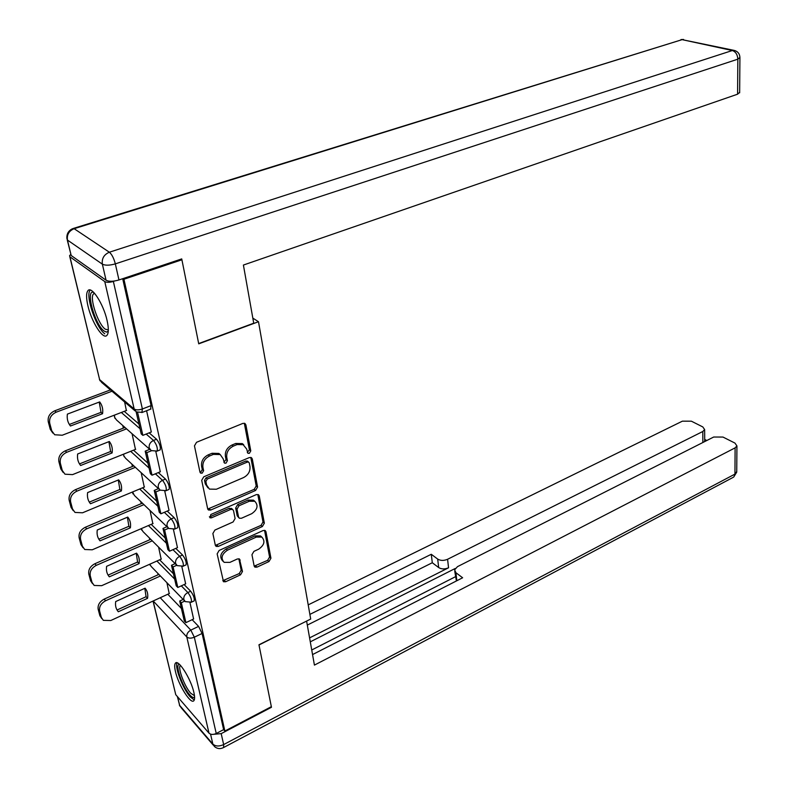 <?xml version="1.0" encoding="UTF-8"?>
<svg xmlns="http://www.w3.org/2000/svg" width="788" height="788" viewBox="0 0 788 788"><rect width="100%" height="100%" fill="white"/><g stroke="black" fill="none" stroke-linecap="round" stroke-linejoin="round"><path stroke-width="1.18" d="M242.29 443.605L246.654 449.022L247.934 453.297L249.363 453.327L250.781 450.894L245.886 424.85L244.92 423.442L242.901 423.392L196.547 442.285L194.459 445.86L199.985 472.209L200.625 473.125L202.161 473.164L203.609 470.692L202.91 467.314C202.417 462.329 204.624 458.547 209.549 455.986L213.41 454.38L220.207 454.548L223.181 458.833L224.501 463.127L225.979 463.157L227.407 460.704L226.747 457.345C226.304 452.381 228.49 448.648 233.327 446.116L237.119 444.55L243.669 444.688L242.29 443.605L235.75 443.467L237.119 444.55M247.294 452.391L249.402 449.82L244.319 423.235M199.985 472.189L200.832 472.032L202.28 469.559L201.57 466.181L202.91 467.314M223.861 462.201L226.058 459.591L225.388 456.242L226.747 457.345M107.07 320.45C103.455 303.902 91.516 285.512 87.911 290.683C86.138 293.047 86.148 298.11 87.931 305.872C91.595 322.164 103.258 340.308 107.001 335.274C108.734 333.029 108.764 328.084 107.07 320.45M193.878 692.425C190.982 678.882 178.186 658.758 175.409 663.181C174.434 664.432 174.453 667.249 175.478 671.632C178.403 684.999 190.962 704.935 193.887 700.65C194.843 699.448 194.843 696.71 193.878 692.425M254.16 566.02L254.908 567.143L256.986 567.133L268.994 561.539L270.934 558.219L265.96 531.713L265.172 530.531L263.133 530.521L219.143 550.448L217.143 553.875L223.506 581.731L225.683 581.731L240.527 574.816L242.487 571.458L239.453 558.987L237.326 558.978L229.929 562.376L224.137 562.356C220.581 558.278 221.674 554.22 227.427 550.201L256.336 537.071L261.823 537.081C265.398 541.11 264.344 545.138 258.661 549.177L253.923 551.354L251.953 554.713L254.16 566.02M180.925 259.173L181.91 259.784L198.734 343.844L258.494 321.721L310.699 619.053L258.956 644.771L271.348 706.678L224.866 731.037L123.933 279.238L122.997 278.597M181.91 259.784L123.933 279.238M255.568 490.481L257.577 487.063L252.288 458.941L251.382 457.611L249.353 457.572L203.767 476.809L201.698 480.345L207.668 508.772L208.515 510.003L210.701 510.043L255.568 490.481L254.199 489.358L256.208 485.94L250.781 457.395M259.232 495.869L264.354 523.163L262.374 526.532L218.306 546.419L216.119 546.399L215.331 545.237L212.868 533.515L214.888 530.068L233.09 521.971L235.1 518.543L233.534 510.713L232.696 509.481L230.579 509.462L211.509 517.834L209.972 517.805L210.81 514.525L256.346 494.598L258.375 494.618L259.232 495.869L257.863 494.736L262.995 522.001L264.354 523.163M167.795 594.241L181.417 608.464M192.154 619.673L198.586 626.391L190.804 630.114L194.321 637.206L216.237 733.49C213.184 734.84 210.77 734.721 208.997 733.155L175.763 694.691L153.03 601.047M122.731 425.471L123.361 428.13M131.882 464.102L132.443 466.466M140.757 501.572L141.249 503.65M149.375 537.938L149.799 539.731M157.738 573.231L158.093 574.757M224.866 731.037L223.625 729.629L216.237 733.49M70.536 254.642L69.561 255.716L69.945 256.819L104.765 281.592C106.695 282.587 109.562 282.537 113.354 281.424L142.382 408.972L141.879 412.567M114.674 280.981L113.354 281.424M126.356 410.538L124.632 401.988M151.306 432.011L146.588 410.725M135.457 449.406L132.059 433.715M160.299 471.776L155.817 451.544M144.283 487.082L141.17 472.682M169.016 510.309L164.761 491.141M152.842 523.646L150.016 510.466M177.467 547.65L173.429 529.497M161.146 559.135L158.585 547.118M185.653 583.859L181.841 566.67M159.629 559.815L173.429 573.772M184.106 584.578L190.686 591.236L187.879 592.537C190.666 596.339 191.839 599.56 191.395 602.19L191.09 602.337M151.197 524.355L165.194 538.037M175.793 548.399L182.54 554.998L179.684 556.279C182.53 560.11 183.722 563.4 183.24 566.158L182.914 566.316M142.51 487.821L156.713 501.207M167.204 511.087L174.148 517.617L171.232 518.878C174.138 522.74 175.34 526.108 174.838 528.994L174.473 529.162M133.527 450.175L147.967 463.226M158.339 472.593L165.48 479.055L162.515 480.286C165.48 484.177 166.692 487.634 166.16 490.648L165.766 490.825M124.258 411.346L138.944 424.043M149.159 432.858L156.536 439.231L153.512 440.443C156.536 444.363 157.767 447.909 157.196 451.081L156.773 451.258M258.494 321.721L252.83 318.125M193.602 618.994L189.987 602.712M169.213 593.591L166.908 582.687M193.868 601.027L194.193 600.88C194.646 598.25 193.484 595.029 190.686 591.236M185.741 565.026L186.096 564.868C186.579 562.11 185.397 558.82 182.54 554.998M177.349 527.891L177.733 527.724C178.246 524.838 177.054 521.479 174.148 517.617M168.701 489.584L169.115 489.407C169.656 486.383 168.455 482.936 165.48 479.055M159.757 450.037L160.21 449.859C160.791 446.688 159.57 443.151 156.536 439.231M223.625 729.629L202.092 633.463L198.586 626.391M122.692 278.706L151.099 405.603L150.528 409.199M225.388 456.242C224.944 451.288 227.131 447.554 231.958 445.033L235.75 443.467M220.285 454.597L218.847 453.445L212.061 453.277L213.41 454.38M201.57 466.181C201.088 461.197 203.294 457.434 208.199 454.873L212.061 453.277M207.746 509.048L254.199 489.358M249.313 463.058L248.683 462.142L247.255 462.113L207.303 479.025L205.865 481.488L206.594 485.014L209.431 489.102L216.355 489.24L243.492 477.607C248.22 475.085 250.377 471.401 249.973 466.545L249.313 463.058M247.609 461.285L245.886 461.01L247.255 462.113M207.963 487.861L205.264 483.862L204.535 480.345L205.973 477.883L245.886 461.01M215.37 545.414L261.025 525.369L262.995 522.001M231.82 508.723L229.239 508.29L210.189 516.642L211.509 517.834M209.362 516.82L210.189 516.642M251.717 513.697C257.538 509.6 258.572 505.463 254.8 501.286L249.313 501.237L239.02 505.748L237.011 509.186L238.557 517.017L239.385 518.228L241.483 518.248L251.717 513.697M254.593 501.109L253.441 500.144L247.964 500.084L249.313 501.237M238.931 517.834L237.218 515.845L235.671 508.024L237.68 504.596L247.964 500.084M261.606 536.884L260.473 535.899L254.987 535.889L256.336 537.071M222.876 561.164L222.827 561.125C219.271 557.047 220.364 552.999 226.107 548.99L254.987 535.889M222.777 580.707L239.207 573.575L241.167 570.226L238.853 558.751M254.189 566.158L267.644 560.337L269.585 557.018L264.541 530.304M52.835 433.075L50.274 429.332L48.275 421.826C47.536 416.891 49.693 413.217 54.736 410.804L110.438 389.912M69.334 424.466L101.041 412.36L99.209 402.087M136.127 411.819L141.219 433.922L142.864 435.36L137.634 412.597M142.864 435.36L151.385 431.982M126.612 410.44L62.232 435.232L54.667 434.759L51.722 430.75L49.723 423.225C48.984 418.29 51.141 414.606 56.194 412.183L111.985 391.222M70.447 426.003L102.558 413.71C103.208 409.189 102.253 405.249 99.682 401.91L67.384 414.114C66.763 418.724 67.778 422.683 70.447 426.003M102.558 413.71L101.041 412.36M253.726 323.198L243.403 265.054L737.588 94.196L737.834 59.179L115.334 263.872L118.958 279.957L181.732 258.907L198.674 343.568L253.726 323.198M71.186 255.499L106.055 280.213L102.361 264.157L67.463 240.064L71.186 255.499L67.236 239.887M739.656 92.314L737.588 94.196M118.958 279.957C113.265 281.611 108.971 281.7 106.055 280.213M212.159 734.426L221.192 733.638L271.466 707.279L258.996 644.988L306.483 621.151M306.64 621.299L314.422 665.102L735.115 447.86L736.928 445.929L734.938 443.073L722.96 437.054L713.701 437.025L457.503 566.641L454.597 569.842L455.937 572.748L456.823 580.746M312.55 654.582L462.635 577.771L455.937 572.748M702.857 442.521L702.788 431.509L704.639 429.578L702.798 426.929L691.371 421.186L682.369 421.176L308.216 604.869M706.816 440.512L704.699 439.428M437.685 559.076C440.531 560.77 443.831 560.839 447.584 559.273L448.549 567.784C444.816 569.35 441.526 569.281 438.68 567.567L437.685 559.076L431.282 554.279L309.881 614.384M702.788 431.509L447.584 559.273M311.733 649.982L455.365 576.767M448.549 567.784L309.586 637.886M455.218 568.473L310.285 641.836M704.699 440.423L704.511 441.684M438.68 567.567L432.297 562.74L307.31 625.091M432.297 562.74L431.282 554.279M456.429 580.943L454.765 571.33M108.291 331.088L106.557 332.122L104.105 331.029C94.727 324.548 85.005 288.704 93.762 292.437M94.56 293.303L93.536 293.875C89.182 297.598 98.037 324.232 105.208 329.148L108.33 329.945M90.285 290.043C84.917 294.692 95.88 327.631 104.745 333.787M194.597 697.094C193.651 698.138 192.036 697.38 189.76 694.839C182.294 686.801 174.453 663.723 179.457 664.363M180.413 665.308L180.344 665.377C177.507 667.722 184.53 686.555 190.706 693.213L194.478 695.715M177.093 662.826C174.453 666.983 182.954 688.958 190.243 696.878L194.272 699.98M63.198 472.485L60.824 468.978L58.893 461.699C58.184 456.912 60.302 453.297 65.246 450.854L125.006 427.48M79.48 463.905L110.606 451.514L108.902 441.664M149.73 449.337L145.189 451.169L150.38 473.706L152.015 475.203L146.834 452.627L151.414 450.775M152.015 475.203L160.378 471.746M145.189 451.169L146.834 452.627M135.703 449.308L72.545 474.622L64.99 474.199L62.272 470.456L60.331 463.167C59.622 458.38 61.75 454.755 66.704 452.302L126.553 428.849M80.622 465.491L112.113 452.933C112.763 448.51 111.837 444.698 109.325 441.497L77.657 453.977C77.037 458.468 78.022 462.31 80.622 465.491M112.113 452.933L110.606 451.514M73.264 510.683L71.048 507.383L69.177 500.331C68.487 495.691 70.575 492.126 75.431 489.663L133.832 465.905M89.3 502.123L119.874 489.476L118.298 480.02M158.447 488.639L154.231 490.412L159.255 512.249L160.89 513.796L155.857 491.929L160.082 490.156L158.25 487.565C157.886 484.384 159.304 481.961 162.515 480.286L155.384 473.815M160.89 513.796L169.085 510.279M154.231 490.412L155.857 491.929M144.519 486.984L82.553 512.791L75.008 512.436L72.486 508.92L70.615 501.858C69.935 497.208 72.023 493.643 76.879 491.16L135.369 467.323M90.482 503.749L121.382 490.944C122.032 486.629 121.135 482.936 118.683 479.862L87.606 492.589C86.985 496.982 87.951 500.695 90.482 503.749M121.382 490.944L119.874 489.476M83.045 547.739L80.957 544.616L79.135 537.78C78.485 533.269 80.534 529.763 85.301 527.27L142.411 503.158M98.825 539.179L128.868 526.305L127.41 517.214M166.918 526.719L162.988 528.433L167.864 549.6L169.479 551.206L164.613 530.009L168.494 528.315M169.479 551.206L177.536 547.621M162.988 528.433L164.613 530.009M153.069 523.547L92.245 549.797L84.73 549.502L82.395 546.202L80.573 539.356C79.923 534.835 81.982 531.319 86.749 528.827L143.938 504.635M100.046 540.844L130.375 527.822C131.025 523.606 130.148 520.021 127.754 517.066L97.259 530.029C96.638 534.313 97.564 537.918 100.046 540.844M130.375 527.822L128.868 526.305M92.541 583.681L90.571 580.726L88.808 574.097C88.177 569.704 90.196 566.257 94.865 563.745L150.754 539.317M108.074 575.122L137.595 562.031L136.245 553.294M175.143 563.637L171.479 565.291L176.207 585.819L177.812 587.464L173.094 566.917L176.699 565.291M177.812 587.464L185.722 583.829M171.479 565.291L173.094 566.917M161.373 559.037L101.652 585.691L94.176 585.454L91.999 582.352L90.236 575.713C89.605 571.32 91.635 567.862 96.313 565.341L152.281 540.834M109.325 576.826L139.092 563.597C139.742 559.48 138.895 555.993 136.551 553.156L106.616 566.326C105.996 570.522 106.902 574.019 109.325 576.826M139.092 563.597L137.595 562.031M101.77 618.57L99.889 615.763L98.175 609.321C97.574 605.056 99.564 601.658 104.154 599.126L158.881 574.413M117.048 610.01L146.066 596.723L144.815 588.321M183.151 599.441L179.703 601.037L184.293 620.954L185.899 622.648L181.319 602.712L184.688 601.136M185.899 622.648L193.661 618.964M179.703 601.037L181.319 602.712M169.43 593.492L110.773 620.52L103.346 620.353L101.327 617.428L99.613 610.995C99.002 606.721 101.002 603.312 105.602 600.771L160.397 575.979M118.318 611.744L147.563 598.328C148.203 594.3 147.386 590.921 145.091 588.193L115.698 601.559C115.078 605.647 115.954 609.045 118.318 611.744L118.082 611.478M147.563 598.328L146.066 596.723M249.402 449.82L250.781 450.894M202.28 469.559L203.609 470.692M226.058 459.591L227.407 460.704M160.22 597.728L190.804 630.114C187.82 631.848 186.48 634.133 186.795 636.97L153.207 600.958M153.128 600.998L175.763 694.691M208.997 733.155L186.795 636.97C188.608 638.438 191.12 638.516 194.321 637.206L202.092 633.463M69.945 256.819L99.623 379.629L134.167 408.982L104.765 281.592M156.891 561.026L174.65 579.082M181.309 585.858L187.879 592.537C184.845 594.25 183.486 596.565 183.811 599.481L185.278 601.628L191.395 602.19L194.193 600.88M148.42 525.557L166.386 543.208M172.946 549.66L179.684 556.279C176.601 557.983 175.222 560.327 175.557 563.331L177.133 565.617L183.24 566.158L186.096 564.868M139.673 489.003L157.876 506.231M164.318 512.328L171.232 518.878C168.09 520.572 166.692 522.956 167.036 526.039L168.74 528.472L174.838 528.994L177.733 527.724M130.65 451.327L149.09 468.092M121.322 412.479L140.028 428.731M146.154 434.05L153.512 440.443C150.242 442.098 148.794 444.56 149.178 447.84L151.158 450.598L157.196 451.081L160.21 449.859M149.986 449.564L116.525 419.994L114.575 417.295L114.555 415.089M158.93 489.092L125.597 458.291L123.785 455.769L123.686 454.124M167.627 527.408L134.393 495.455L132.601 491.948M176.059 564.543L142.943 531.526L141.279 528.63M184.244 600.574L151.247 566.542L149.75 564.218M151.099 405.603L142.382 408.972C138.806 410.164 136.058 410.164 134.167 408.982L136.304 411.917L142.323 412.38L151.01 409.011M135.093 410.893L101.731 382.495L99.623 379.629L69.797 256.701M231.958 445.033L233.327 446.116M208.199 454.873L209.549 455.986M244.507 423.796L245.886 424.85M209.381 508.861L210.701 510.043M250.919 457.848L252.288 458.941M256.208 485.94L257.577 487.063M205.973 477.883L207.303 479.025M204.535 480.345L205.865 481.488M205.264 483.862L206.594 485.014M261.025 525.369L262.374 526.532M216.996 545.207L218.306 546.419M229.239 508.29L230.579 509.462M237.68 504.596L239.02 505.748M235.671 508.024L237.011 509.186M237.218 515.845L238.557 517.017M226.107 548.99L227.427 550.201M238.892 558.899L240.212 560.12M241.167 570.226L242.487 571.458M239.207 573.575L240.527 574.816M224.373 580.48L225.683 581.731M264.601 530.541L265.96 531.713M269.585 557.018L270.934 558.219M267.644 560.337L268.994 561.539M255.657 565.922L256.986 567.133M56.194 412.183L54.736 410.804M51.722 430.75L50.274 429.332M49.723 423.225L48.275 421.826M73.481 228.392L682.093 39.646L74.131 228.697L109.365 252.219L732.338 50.521L682.093 39.646L733.914 50.343M739.646 92.826L739.922 57.879C739.863 54.106 738.08 51.644 734.593 50.491L732.338 50.521C735.687 51.703 737.519 54.589 737.834 59.179L739.932 57.416M66.891 238.449L67.463 240.064C66.734 234.657 68.96 230.874 74.131 228.697L72.644 228.658C68.497 230.608 66.576 233.869 66.891 238.449M115.334 263.872C113.856 258.247 111.866 254.357 109.365 252.219C103.996 254.544 101.662 258.523 102.361 264.157C105.277 265.605 109.601 265.507 115.334 263.872M177.576 696.789L179.654 705.388L212.849 744.069L210.563 734.15M221.192 733.638L223.654 744.581L734.938 474.1L735.115 447.86M736.741 471.352L733.697 477.085L736.731 472.13L736.928 445.929M733.057 477.429L223.615 747.516L223.654 744.581C219.103 746.6 215.508 746.433 212.849 744.069L214.484 746.571C217.261 748.886 220.305 749.201 223.615 747.516L223.299 747.694M213.213 745.084L181.279 707.86L179.654 705.388L177.369 696.543M66.704 452.302L65.246 450.854M62.272 470.456L60.824 468.978M60.331 463.167L58.893 461.699M76.879 491.16L75.431 489.663M72.486 508.92L71.048 507.383M70.615 501.858L69.177 500.331M86.749 528.827L85.301 527.27M82.395 546.202L80.957 544.616M80.573 539.356L79.135 537.78M96.313 565.341L94.865 563.745M91.999 582.352L90.571 580.726M90.236 575.713L88.808 574.097M105.602 600.771L104.154 599.126M101.327 617.428L99.889 615.763M99.613 610.995L98.175 609.321M176.364 662.718L175.409 663.181M114.102 415.256L115.018 418.428M169.115 489.407L166.16 490.648L160.082 490.156M123.322 454.262L124.159 456.764M132.315 492.067L133.044 493.978M141.082 528.718L141.673 530.097M149.631 564.277L150.055 565.163M99.436 379.452L100.106 380.85M218.847 453.445L220.207 454.548M208.022 509.56L208.515 510.003M247.314 461.039L248.683 462.142M231.357 508.319L232.696 509.481M253.441 500.144L254.8 501.286M260.473 535.899L261.823 537.081M683.56 39.469L680.98 39.577M179.378 705.024L179.881 706.097M704.639 429.578L704.708 441.172M94.708 293.481L93.536 293.875"/></g></svg>
